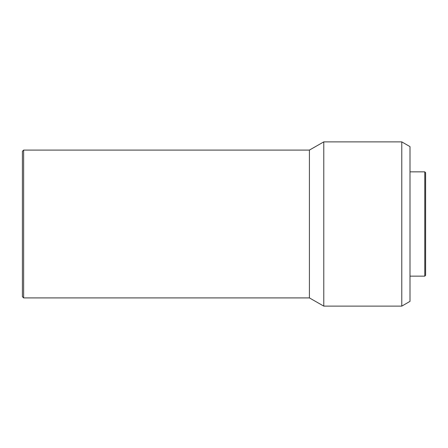 <?xml version="1.0" encoding="UTF-8"?>
<svg xmlns="http://www.w3.org/2000/svg" width="448" height="448" viewBox="0 0 448 448"><rect width="100%" height="100%" fill="white"/><g stroke="black" fill="none" stroke-linecap="round" stroke-linejoin="round"><path stroke-width="0.34" stroke-dasharray="2.24 1.68" d="M409.998 276.147L409.998 171.853L409.998 276.147M22.4 151.323L22.4 296.677M23.632 150.091L23.632 297.909M309.406 150.091L309.406 297.909M323.775 141.882L323.775 306.118M401.783 141.882L401.783 306.118M409.998 146.625L409.998 301.375M424.777 171.853L424.777 276.147M425.6 172.676L425.6 275.324"/><path stroke-width="0.67" d="M424.777 171.853L424.777 276.147L425.6 275.324L425.6 172.676L424.777 171.853L409.998 171.853M424.777 276.147L409.998 276.147M401.783 306.118L409.998 301.375L409.998 146.625L401.783 141.882L323.775 141.882L323.775 306.118L401.783 306.118L401.783 141.882M323.775 306.118L309.406 297.909L309.406 150.091L323.775 141.882M309.406 150.091L23.632 150.091L23.632 297.909L309.406 297.909M23.632 297.909L22.4 296.677L22.4 151.323L23.632 150.091"/></g></svg>
